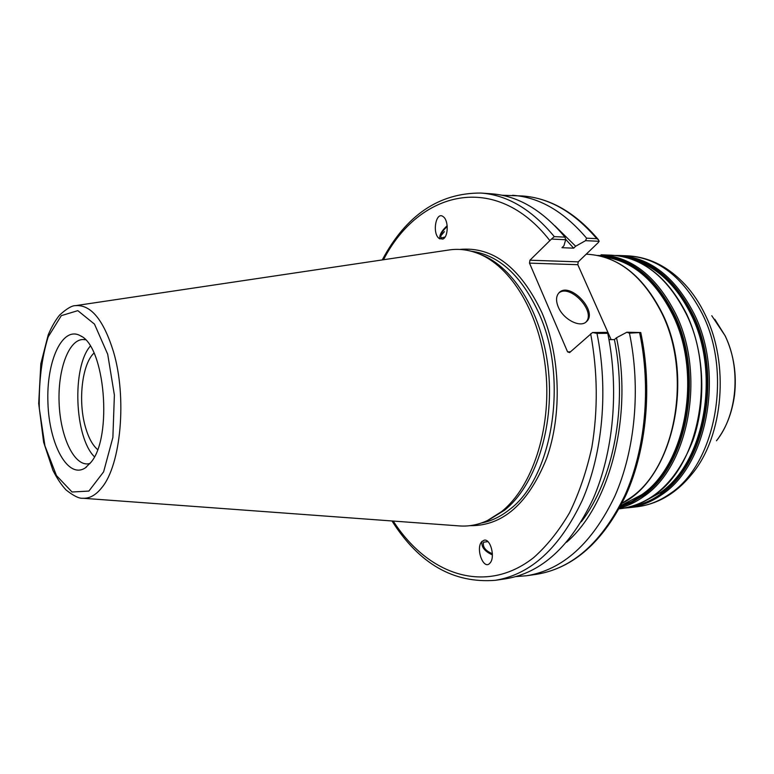 <?xml version="1.0" encoding="UTF-8"?>
<svg xmlns="http://www.w3.org/2000/svg" width="774" height="774" viewBox="0 0 774 774"><rect width="100%" height="100%" fill="white"/><g stroke="black" fill="none" stroke-linecap="round" stroke-linejoin="round"><path stroke-width="1.16" d="M487.91 541.626L483.605 542.187C482.415 546.85 485.337 550.711 492.39 553.758M482.067 541.345C481.041 546.763 484.485 551.281 492.399 554.91M484.214 540.175C490.61 538.54 495.457 557.57 490 563.037C483.663 570.951 475.178 548.311 481.883 541.539L484.214 540.175M629.456 333.149L640.746 332.52L626.853 332.239L629.456 333.149C640.988 388.5 635.115 450.507 614.662 496.579C592.013 543.474 562.708 569.857 526.726 575.73L516.094 576.572M626.853 332.239L616.52 337.745C633.229 415.957 609.835 505.045 566.636 542.216M480.818 193.045L491.326 193.79C517.835 195.667 542.39 210.112 564.991 237.134L554.29 236.621C531.738 209.444 507.241 194.922 480.818 193.045C438.974 192.919 406.118 215.211 382.25 259.929M501.862 195.232L522.547 195.986C549.288 197.883 574.027 212.115 596.754 238.663L598.321 239.582L599.144 241.294L598.244 242.601L578.246 261.854L529.938 260.219L551.446 239.079L565.697 239.737L564.991 237.134M565.697 239.737L563.936 245.735L561.972 247.69L573.66 248.173L575.643 246.238L585.57 240.666L599.144 241.294M445.108 236.979L441.238 238.005L440.725 236.157C441.48 232.732 443.657 229.539 447.246 226.579M447.178 225.718C441.606 230.797 439.168 235.209 439.855 238.934M442.796 239.098L439.197 238.508C431.786 233.332 436.081 210.499 443.338 216.768C448.765 220.474 448.359 237.26 442.796 239.098M97.582 449.559C92.329 444.953 88.197 437.165 85.188 426.193C77.932 400.458 82.15 363.944 93.983 353.089M391.992 520.97C419.131 563.782 453.554 583.567 495.273 580.316C530.925 574.501 559.979 547.721 582.435 499.994C602.714 453.09 608.499 389.864 596.986 333.41L607.754 333.323L606.874 332.385L592.526 332.501L569.616 352.576L567.574 351.86L529.503 263.131L577.801 264.689L578.246 261.854M529.938 260.219L529.503 263.131M479.29 253.969L480.76 254.559C514.11 266.972 543.116 314.67 548.563 371.743C554.097 428.796 534.94 486.091 504.561 510.182L489.207 519.683M577.801 264.689L611.131 339.622M616.52 337.745L614.411 339.583L608.983 339.641M596.986 333.41L592.526 332.501M607.754 333.323C619.277 389.409 613.463 452.229 593.126 498.862C570.602 546.318 541.452 572.963 505.693 578.797L495.273 580.316M551.446 239.079L554.29 236.621M91.003 462.262L85.334 467.854C68.112 479.522 49.226 444.808 47.94 403.109C46.111 361.429 62.355 325.409 80.399 335.761C104.974 346.094 112.801 436.913 91.003 462.262M448.572 250.041L449.491 249.905C458.759 248.599 468.096 249.712 477.481 253.253C511.092 265.753 540.378 313.963 545.873 371.704C551.465 429.415 532.135 487.349 501.494 511.662L487.456 520.534C478.361 524.762 469.141 526.562 459.795 525.952L458.866 525.885M570.477 351.812L567.574 351.86M596.754 238.663L586.576 238.169L585.57 240.666M512.533 195.28C539.197 197.177 563.878 211.476 586.576 238.169M585.841 322.158C596.628 311.796 569.77 283.139 558.683 293.153M558.248 306.939C555.79 300.844 556.022 296.142 558.963 292.843C569.422 280.962 598.466 311.225 586.528 321.568C580.471 328.302 563.23 319.478 558.248 306.939M554.823 225.727L575.643 246.238M565.542 239.156L573.66 248.173M94.418 456.757C74.42 437.155 71.808 367.186 90.287 346.142M90.036 463.491L87.646 463.916C73.346 464.913 60.217 435.646 59.105 402.693C57.76 369.749 68.663 339.583 83.002 339.515L85.421 339.757M614.411 339.583C627.946 405.344 613.55 480.074 581.293 521.792M634.08 260.074C657.707 267.552 676.747 285.799 691.211 314.825C721.116 374.161 704.098 463.752 659.767 492.941L643.107 502.055M660.367 493.232C704.833 463.974 721.919 374.113 691.908 314.612C676.041 283.1 655.143 264.35 629.223 258.332M621.774 256.417C651.031 259.725 674.667 278.988 692.701 314.205C722.916 374.055 705.714 464.458 660.957 493.86C651.466 500.623 641.52 504.871 631.11 506.622M603.517 256.891C632.048 260.577 655.104 279.869 672.693 314.766C702.579 374.8 685.629 465.464 641.433 494.905L620.922 505.48M620.622 506.051L631.555 501.639L642.033 495.186C686.374 465.677 703.392 374.751 673.409 314.554C655.056 278.388 631.062 258.971 601.417 256.32M597.625 255.449C629.059 256.291 654.581 275.854 674.212 314.138C704.388 374.684 687.254 466.18 642.633 495.834L631.603 502.549L620.1 507.038M624.821 508.044L628.769 507.715C640.417 506.38 651.544 501.958 662.147 494.431C707.184 464.893 724.512 373.968 694.104 313.789C675.025 276.869 650.112 257.442 619.355 255.507L615.398 255.468M619.355 255.507L627.462 255.817C658.258 257.752 683.2 277.092 702.289 313.818C732.697 373.687 715.35 464.139 670.255 493.56C659.641 501.049 648.496 505.461 636.828 506.796L628.769 507.715M686.141 313.76C716.531 374.239 699.232 465.638 654.253 495.283C643.658 502.839 632.551 507.28 620.912 508.605C652.937 503.758 676.96 480.964 692.991 440.222C706.739 400.971 704.195 351.154 686.577 313.944C667.527 276.792 642.488 257.22 611.46 255.197C642.178 257.132 667.062 276.657 686.141 313.76M619.519 508.112C627.975 505.915 636.083 502.016 643.842 496.405C688.754 466.616 706.014 374.597 675.634 313.722C656.575 276.376 631.71 256.736 601.059 254.801L611.46 255.197M586.16 254.24L587.63 254.278C618.213 256.213 643.02 276.008 662.06 313.663C692.42 375.071 675.209 467.883 630.404 497.856L622.102 503.187M711.77 315.724L725.006 335.597C741.299 368.172 737.303 415.048 716.443 440.774M636.828 506.796C658.316 504.077 676.882 492.932 692.527 473.359C723.496 435.481 729.601 363.654 705.153 314.66C699.677 303.292 693.127 293.414 685.493 285.006C668.436 266.653 649.086 256.92 627.462 255.817M471.163 251.221C499.036 254.907 521.724 275.815 539.217 313.954C568.803 379.366 552.423 478.322 509.379 509.669C500.449 516.761 491.093 521.212 481.312 523.031M469.944 525.662C502.655 526.136 528.207 503.748 546.589 458.498C562.282 414.651 560.444 355.914 541.994 312.822C520.38 267.378 492.932 246.248 459.63 249.441M590.668 333.749C597.692 371.849 598.089 409.698 591.858 447.314C586.566 471.24 579.136 493.038 569.567 512.717C558.973 530.809 547.015 545.767 533.702 557.59C485.462 595.554 427.654 574.695 393.25 521.066M383.498 259.745C418.898 190.83 495.641 171.044 549.675 240.375M440.754 235.944L444.431 231.649M639.692 333.062C651.224 388.074 645.332 449.684 624.821 495.505C602.124 542.139 572.731 568.397 536.663 574.279C573.64 568.077 603.468 541.548 626.137 494.702C646.658 448.794 652.424 387.377 640.766 332.578M113.439 351.609C103.532 319.885 90.945 304.559 75.688 305.624C72.001 305.488 66.641 308.642 59.608 315.076C55.409 320.281 51.616 326.86 48.24 334.803L40.829 363.77L38.7 403.525L43.625 442.206L52.932 470.35C57.044 478.467 61.436 485.008 66.09 489.99C73.636 495.931 79.238 498.688 82.876 498.253C89.581 498.63 95.889 495.099 101.781 487.668C120.976 464.961 127.168 397.372 113.439 351.609M107.702 354.25L114.388 395.069L112.878 437.465L103.61 471.859L88.884 491.074L72.04 492.003L56.463 475.594L44.931 445.834L39.29 408.449C38.777 381.756 41.719 357.936 48.114 336.98L61.32 315.647L77.816 310.655L94.476 324.103L107.702 354.25M619.142 508.808L620.912 508.605M586.179 254.22L587.63 254.278C618.552 256.3 643.513 276.163 662.525 313.857C695.197 379.599 672.393 479.077 622.054 503.274M714.808 319.275L725.257 335.984C733.82 354.482 736.896 374.287 734.487 395.408C732.146 411.787 727.057 425.652 719.21 436.981M522.547 195.986C550.13 198.038 575.392 212.569 598.321 239.572M82.876 498.253L459.795 525.952M75.688 305.624L449.491 249.905M526.726 575.73L536.663 574.279M81.638 336.526L80.399 335.761M86.504 466.993L85.334 467.854"/></g></svg>
